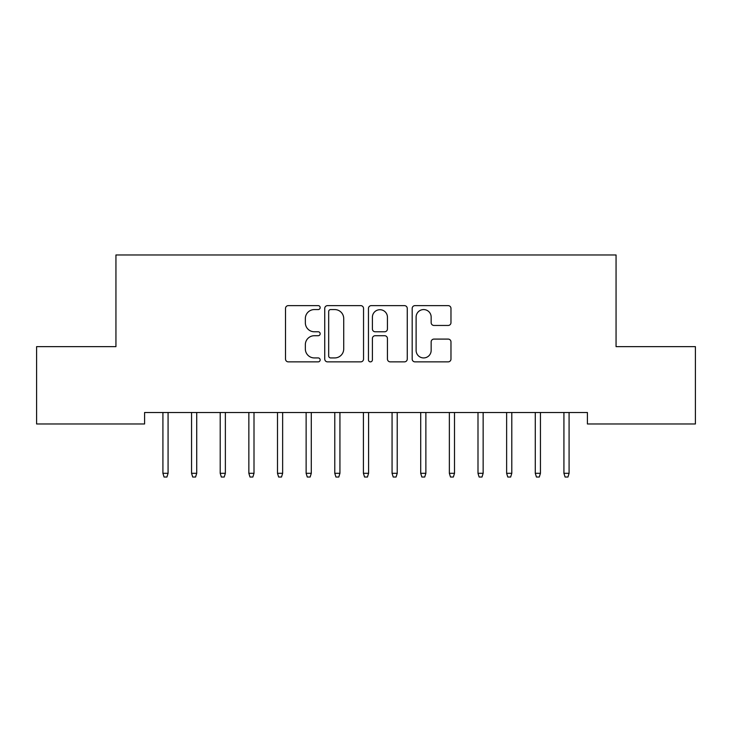 <?xml version="1.0" encoding="UTF-8"?>
<svg xmlns="http://www.w3.org/2000/svg" width="732" height="732" viewBox="0 0 732 732"><rect width="100%" height="100%" fill="white"/><g stroke="black" fill="none" stroke-linecap="round" stroke-linejoin="round"><path stroke-width="1.1" d="M320.168 307.596A1.967 1.967 0 0 0 318.2 305.628L288.335 305.628A2.809 2.809 0 0 0 285.517 308.447L285.517 359.055A2.809 2.809 0 0 0 288.335 361.864L318.2 361.864A1.967 1.967 0 0 0 320.168 359.897A1.967 1.967 0 0 0 318.2 357.93L314.339 357.93A8.994 8.994 0 0 1 305.345 348.926L305.345 344.708A8.994 8.994 0 0 1 314.339 335.714L318.2 335.714A1.967 1.967 0 0 0 320.168 333.746A1.967 1.967 0 0 0 318.2 331.779L314.339 331.779A8.994 8.994 0 0 1 305.345 322.785L305.345 318.566A8.994 8.994 0 0 1 314.339 309.572L318.2 309.572A1.967 1.967 0 0 0 320.168 307.596M448.167 325.456A2.809 2.809 0 0 0 450.976 322.638L450.976 308.447A2.809 2.809 0 0 0 448.167 305.628L414.989 305.628A2.809 2.809 0 0 0 412.18 308.447L412.18 359.055A2.809 2.809 0 0 0 414.989 361.864L448.167 361.864A2.809 2.809 0 0 0 450.976 359.055L450.976 341.899A2.809 2.809 0 0 0 448.167 339.09L433.966 339.09A2.809 2.809 0 0 0 431.157 341.899L431.157 350.408A7.521 7.521 0 0 1 423.636 357.93A7.521 7.521 0 0 1 416.115 350.408L416.115 317.093A7.521 7.521 0 0 1 423.636 309.572A7.521 7.521 0 0 1 431.157 317.093L431.157 322.638A2.809 2.809 0 0 0 433.966 325.456L448.167 325.456M587.412 412.519L144.588 412.519L144.588 423.974L36.6 423.974L36.6 346.639L115.94 346.639L115.94 254.974L616.06 254.974L616.06 346.639L695.4 346.639L695.4 423.974L587.412 423.974L587.412 412.519M363.539 308.447A2.809 2.809 0 0 0 360.73 305.628L327.552 305.628A2.809 2.809 0 0 0 324.743 308.447L324.743 359.055A2.809 2.809 0 0 0 327.552 361.864L360.73 361.864A2.809 2.809 0 0 0 363.539 359.055L363.539 308.447M371.27 305.628L404.448 305.628A2.809 2.809 0 0 1 407.257 308.447L407.257 359.055A2.809 2.809 0 0 1 404.448 361.864L390.248 361.864A2.809 2.809 0 0 1 387.438 359.055L387.438 338.523A2.809 2.809 0 0 0 384.629 335.714L375.205 335.714A2.809 2.809 0 0 0 372.396 338.523L372.396 359.897A1.967 1.967 0 0 1 370.429 361.864A1.967 1.967 0 0 1 368.461 359.897L368.461 308.447A2.809 2.809 0 0 1 371.27 305.628M330.644 309.572A1.967 1.967 0 0 0 328.677 311.539L328.677 355.962A1.967 1.967 0 0 0 330.644 357.93L334.725 357.93A8.994 8.994 0 0 0 343.72 348.926L343.72 318.566A8.994 8.994 0 0 0 334.725 309.572L330.644 309.572M387.438 317.231A7.521 7.521 0 0 0 379.917 309.709A7.521 7.521 0 0 0 372.396 317.231L372.396 328.97A2.809 2.809 0 0 0 375.205 331.779L384.629 331.779A2.809 2.809 0 0 0 387.438 328.97L387.438 317.231M162.916 473.302L164.06 477.026L166.923 477.026L168.076 473.302L162.916 473.302L162.916 412.519M168.076 473.302L168.076 412.519M191.564 473.302L192.708 477.026L195.572 477.026L196.716 473.302L191.564 473.302L191.564 412.519M196.716 473.302L196.716 412.519M220.204 473.302L221.348 477.026L224.212 477.026L225.365 473.302L220.204 473.302L220.204 412.519M225.365 473.302L225.365 412.519M248.853 473.302L249.996 477.026L252.86 477.026L254.004 473.302L248.853 473.302L248.853 412.519M254.004 473.302L254.004 412.519M277.492 473.302L278.636 477.026L281.5 477.026L282.644 473.302L277.492 473.302L277.492 412.519M282.644 473.302L282.644 412.519M306.132 473.302L307.284 477.026L310.148 477.026L311.292 473.302L306.132 473.302L306.132 412.519M311.292 473.302L311.292 412.519M334.78 473.302L335.924 477.026L338.788 477.026L339.932 473.302L334.78 473.302L334.78 412.519M339.932 473.302L339.932 412.519M363.42 473.302L364.563 477.026L367.437 477.026L368.58 473.302L363.42 473.302L363.42 412.519M368.58 473.302L368.58 412.519M392.068 473.302L393.212 477.026L396.076 477.026L397.22 473.302L392.068 473.302L392.068 412.519M397.22 473.302L397.22 412.519M420.708 473.302L421.852 477.026L424.716 477.026L425.868 473.302L420.708 473.302L420.708 412.519M425.868 473.302L425.868 412.519M449.357 473.302L450.5 477.026L453.364 477.026L454.508 473.302L449.357 473.302L449.357 412.519M454.508 473.302L454.508 412.519M477.996 473.302L479.14 477.026L482.004 477.026L483.147 473.302L477.996 473.302L477.996 412.519M483.147 473.302L483.147 412.519M506.636 473.302L507.788 477.026L510.652 477.026L511.796 473.302L506.636 473.302L506.636 412.519M511.796 473.302L511.796 412.519M535.284 473.302L536.428 477.026L539.292 477.026L540.436 473.302L535.284 473.302L535.284 412.519M540.436 473.302L540.436 412.519M563.924 473.302L565.077 477.026L567.941 477.026L569.084 473.302L563.924 473.302L563.924 412.519M569.084 473.302L569.084 412.519"/></g></svg>
